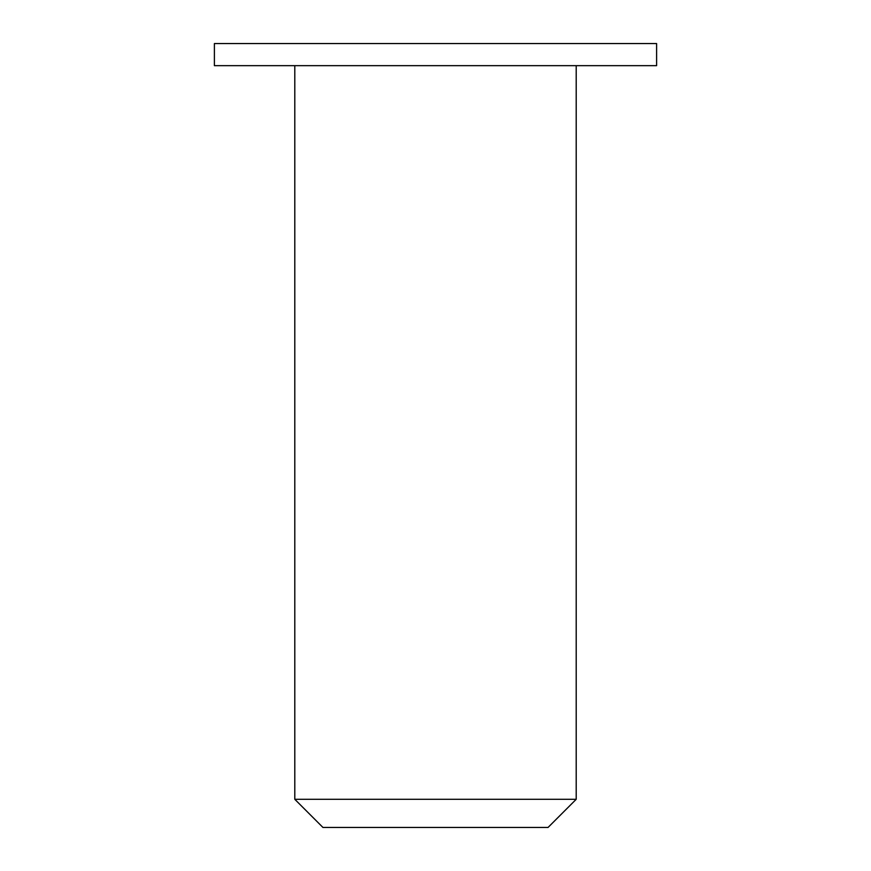 <?xml version="1.0" encoding="UTF-8"?>
<svg xmlns="http://www.w3.org/2000/svg" width="871" height="871" viewBox="0 0 871 871"><rect width="100%" height="100%" fill="white"/><g stroke="black" fill="none" stroke-linecap="round" stroke-linejoin="round"><path stroke-width="0.65" stroke-dasharray="4.36 3.27" d="M548.055 827.45L322.945 827.45M294.801 799.306L576.199 799.306M576.199 65.663L294.801 65.663L576.199 65.663M656.603 65.663L214.397 65.663M656.603 43.55L214.397 43.55"/><path stroke-width="1.31" d="M322.945 827.45L548.055 827.45L576.199 799.306L294.801 799.306L322.945 827.45M576.199 65.663L576.199 799.306M214.397 65.663L656.603 65.663L656.603 43.55L214.397 43.55L214.397 65.663M294.801 65.663L294.801 799.306"/></g></svg>
